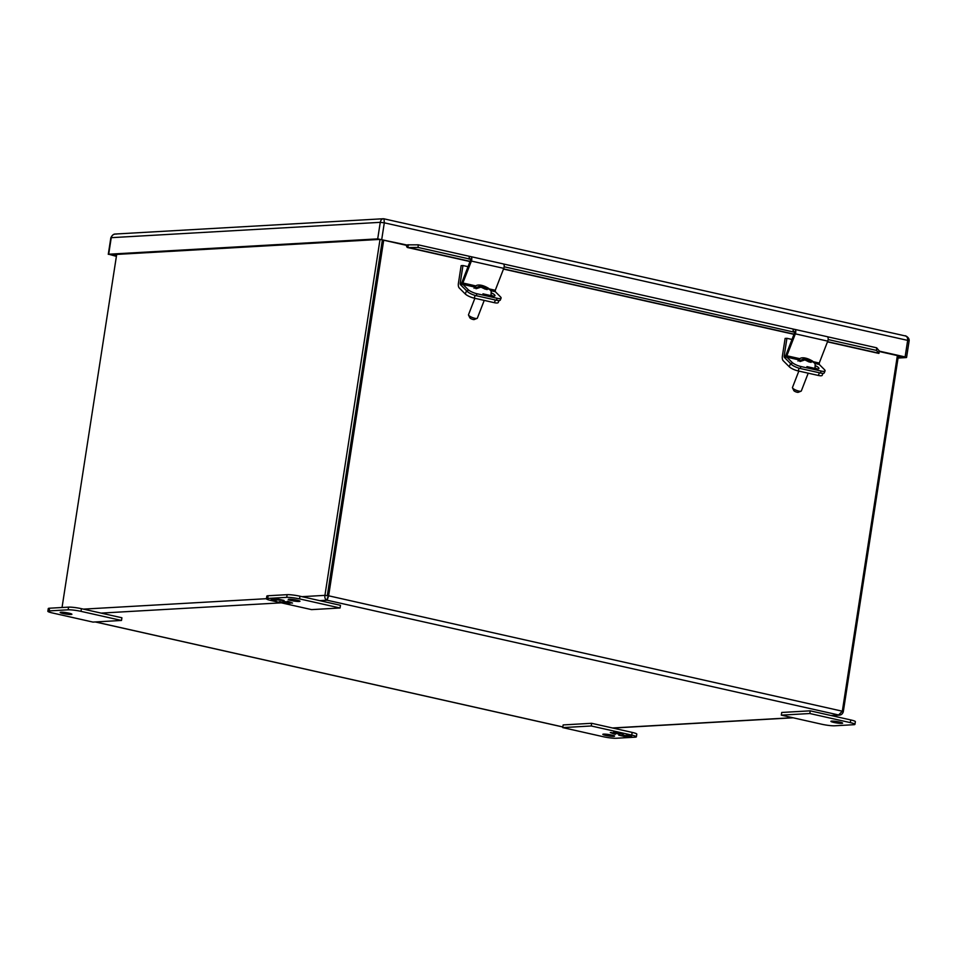 <?xml version="1.0" encoding="UTF-8"?>
<svg xmlns="http://www.w3.org/2000/svg" width="957" height="957" viewBox="0 0 957 957"><rect width="100%" height="100%" fill="white"/><g stroke="black" fill="none" stroke-linecap="round" stroke-linejoin="round"><path stroke-width="1.44" d="M834.66 725.789L853.668 724.712A9.498 1.136 -171.2 0 0 854.948 724.341A9.498 1.136 -171.2 0 0 850.318 722.619L809.813 713.527L781.307 715.142L821.812 724.246A9.498 1.136 -171.2 0 0 834.66 725.789M833.798 722.415A5.933 0.718 8.8 0 1 830.891 721.339A5.933 0.718 8.8 0 1 836.873 721.542A5.933 0.718 8.8 0 1 842.627 723.157A5.933 0.718 8.8 0 1 833.798 722.415M854.948 724.341L855.367 721.662A9.498 1.136 -171.2 0 0 850.737 719.939L810.232 710.836L781.725 712.463L781.307 715.142M809.813 713.527L810.232 710.836M465.281 293.99L459.24 287.961A5.431 2.644 102.7 0 1 458.427 283.212L461.142 265.639L462.949 265.532L460.233 283.116A1.818 0.885 -77.3 0 0 460.508 284.707L466.549 290.737L465.281 293.99A7.142 1.83 21.2 0 0 474.158 298.141L475.198 295.438M495.403 300.008L494.374 302.687A7.142 1.83 21.2 0 0 498.25 302.484L499.004 300.558M494.374 302.687L474.158 298.141M468.033 266.668L462.949 265.532M842.184 711.553L843.284 711.805C842.471 714.221 840.868 715.31 838.488 715.082L842.327 711.207L328.634 595.804L327.127 600.218C325.26 599.489 324.531 597.862 324.937 595.362L328.634 595.804L383.697 240.183M831.454 715.609L839.445 715.154L327.127 600.218L327.509 597.706M897.379 355.573L842.327 711.207M843.284 711.805L898.396 355.813M62.038 607.504L116.694 254.418M409.106 244.98L408.017 244.741A1.364 0.67 -77.3 0 0 408.137 244.848L418.233 244.825L418.077 247.444L407.981 247.564A4.103 1.998 102.7 0 1 407.634 247.552A4.103 1.998 102.7 0 1 406.414 245.327L380.037 239.394L324.937 595.362L302.005 596.666M382.381 239.884L327.27 595.888L382.381 239.884M798.832 371.077L792.468 387.501A4.749 1.22 21.2 0 0 792.516 387.872A4.749 1.22 21.2 0 0 792.851 388.315A4.749 1.22 21.2 0 0 797.037 390.576A4.749 1.22 21.2 0 0 801.057 391.174A4.749 1.22 21.2 0 0 801.332 390.935L808.21 373.182M792.516 387.872L793.82 390.576A2.464 0.634 21.2 0 0 793.999 390.803A2.464 0.634 21.2 0 0 796.176 391.975A2.464 0.634 21.2 0 0 798.27 392.298L801.057 391.174M814.036 368.206A9.115 2.345 -158.8 0 0 815.005 367.62C815.28 364.461 815.101 362.93 814.491 363.05L812.337 361.59L810.136 361.387L811.093 362.356L808.821 361.854L804.921 359.928L800.04 361.507A8.792 2.261 -158.8 0 1 799.298 360.765L803.868 358.887L806.093 359.102L805.124 358.145L813.498 362.069M805.65 359.282L805.363 360.023M808.88 361.866L809.538 360.155M807.397 358.66L806.739 360.346M806.093 359.102L805.698 360.095M809.861 362.069L810.136 361.387M807.864 360.873L808.354 359.605M789.262 366.77L783.221 360.741A5.431 2.644 102.7 0 1 782.395 355.992L785.123 338.407L786.917 338.311L784.202 355.896A1.818 0.885 -77.3 0 0 784.477 357.487L790.518 363.516L789.262 366.77A7.142 1.83 21.2 0 0 798.126 370.921L799.179 368.218M819.383 372.787L818.343 375.455A7.142 1.83 21.2 0 0 822.23 375.264L822.972 373.338M818.343 375.455L798.126 370.921M792.001 339.448L786.917 338.311M68.15 609.812L49.142 610.901A9.498 1.136 -171.2 0 0 47.85 611.26A9.498 1.136 -171.2 0 0 52.491 612.982L92.985 622.086L121.491 620.459L80.998 611.356A9.498 1.136 -171.2 0 0 68.15 609.812L68.557 607.133L49.561 608.209A9.498 1.136 -171.2 0 0 48.269 608.58L47.85 611.26M69.012 613.186A5.933 0.718 8.8 0 1 71.907 614.262A5.933 0.718 8.8 0 1 65.925 614.059A5.933 0.718 8.8 0 1 60.171 612.444A5.933 0.718 8.8 0 1 69.012 613.186M121.491 620.459L121.91 617.779L81.417 608.676A9.498 1.136 -171.2 0 0 68.557 607.133M562.74 727.607L563.159 724.928L591.665 723.301L632.17 732.404A9.498 1.136 8.8 0 1 636.8 734.127L636.381 736.806A9.498 1.136 8.8 0 1 635.101 737.177L616.093 738.254A9.498 1.136 8.8 0 1 603.245 736.711L562.74 727.607L591.259 725.98L631.752 735.084A9.498 1.136 8.8 0 1 636.381 736.806M591.665 723.301L591.259 725.98M611.667 735.084A5.933 0.718 8.8 0 1 614.561 736.16A5.933 0.718 8.8 0 1 608.58 735.957A5.933 0.718 8.8 0 1 602.826 734.354A5.933 0.718 8.8 0 1 611.667 735.084M618.724 735.167L626.237 736.854L628.51 736.723L626.679 736.053L631.716 736.543L626.751 734.713L629.156 735.634L627.122 735.754L622.11 734.976L625.866 735.825L618.724 735.167M623.282 733.935L615.77 732.249L613.497 732.368L615.327 733.05L610.291 732.56L615.255 734.39L612.851 733.469L614.884 733.349L619.897 734.127L616.141 733.277L623.282 733.935M627.636 736.412L626.237 736.854M626.297 736.483L623.856 735.933M630.854 736.22L629.431 736.675M629.491 736.304L626.679 736.053M616.141 733.277L618.174 733.17M616.141 733.253L614.884 733.349M614.944 732.978L612.851 733.469M612.899 733.122L611.212 732.5M614.43 732.32L615.327 733.05M266.417 598.795L266.836 596.115A9.498 1.136 8.8 0 1 268.116 595.744L287.124 594.668A9.498 1.136 8.8 0 1 299.972 596.211L340.477 605.314L340.058 607.994L311.551 609.621L271.058 600.518A9.498 1.136 8.8 0 1 266.417 598.795A9.498 1.136 8.8 0 1 267.709 598.436L286.705 597.347A9.498 1.136 8.8 0 1 299.565 598.903L340.058 607.994M291.143 600.518A5.933 0.718 8.8 0 1 288.236 599.441A5.933 0.718 8.8 0 1 294.218 599.644A5.933 0.718 8.8 0 1 299.972 601.259A5.933 0.718 8.8 0 1 291.143 600.518M284.073 600.434L276.561 598.747L274.3 598.879L276.118 599.549L271.082 599.058L276.059 600.9L273.642 599.979L275.676 599.86L284.073 600.434M279.528 601.678L287.04 603.365L289.301 603.233L287.483 602.563L292.507 603.054L287.543 601.211L289.947 602.132L282.901 601.486L286.669 602.324L284.636 602.443L279.528 601.678M276.932 599.788L278.966 599.668M276.944 599.752L275.676 599.86M275.736 599.489L273.642 599.979M273.702 599.632L272.015 599.01M275.221 598.831L276.118 599.549M288.428 602.91L287.04 603.365M287.1 602.994L284.648 602.443M291.646 602.731L290.234 603.185M290.294 602.802L287.483 602.563M474.863 298.297L468.499 314.733A4.749 1.22 21.2 0 0 468.535 315.092A4.749 1.22 21.2 0 0 468.882 315.535A4.749 1.22 21.2 0 0 473.057 317.796A4.749 1.22 21.2 0 0 477.076 318.406A4.749 1.22 21.2 0 0 477.352 318.155L484.23 300.402M468.535 315.092L469.851 317.796A2.464 0.634 21.2 0 0 470.031 318.023A2.464 0.634 21.2 0 0 472.196 319.207A2.464 0.634 21.2 0 0 474.289 319.518L477.076 318.406M490.056 295.426A9.115 2.345 -158.8 0 0 491.037 294.84C491.3 291.682 491.132 290.15 490.51 290.27L488.357 288.811L486.156 288.607L487.113 289.588L480.952 287.148L476.072 288.727A8.792 2.261 -158.8 0 1 475.318 287.985L479.888 286.107L482.125 286.322L481.156 285.377L489.529 289.289M481.682 286.514L481.395 287.244M484.912 289.086L485.57 287.387M483.417 285.88L482.771 287.567M482.125 286.322L481.73 287.327M485.893 289.301L486.156 288.607M483.895 288.093L484.386 286.837M878.873 350.513L879.005 350.537A1.364 0.67 -77.3 0 0 879.124 350.645L878.969 353.372L876.516 350.429L876.66 347.81L827.35 336.732M794.609 329.375L503.382 263.953M470.641 256.596L418.233 244.825M876.66 347.81L878.897 350.537M489.254 288.918L495.283 290.27L503.765 268.355A3.266 1.591 -77.3 0 0 503.215 263.893L470.82 256.62A3.266 1.591 102.7 0 0 470.449 256.62L469.229 256.895L469.109 258.904L418.077 247.444M794.645 332.258L504.16 266.776M793.09 331.684L793.197 329.675L794.418 329.399A3.266 1.591 102.7 0 1 794.788 329.387A3.266 1.591 102.7 0 1 795.339 333.849L786.857 355.777L799.885 358.696M876.516 350.429L828.128 339.556M469.109 258.904L470.677 259.491M798.664 359.832L786.893 357.188L792.085 362.38L791.331 364.33L786.14 359.15A3.266 1.591 102.7 0 1 786.008 354.927L794.501 333.012L794.31 331.505L792.731 331.828M786.893 357.188L786.857 355.777M813.235 361.698L819.252 363.05L827.745 341.135A3.266 1.591 -77.3 0 0 827.183 336.673L794.788 329.387M819.252 363.05L819.3 364.473L824.479 369.653A7.142 1.83 21.2 0 1 825.054 370.873L824.3 372.823A7.142 1.83 21.2 0 1 820.412 373.015L800.208 368.481L800.961 366.531L821.178 371.065A7.142 1.83 21.2 0 0 825.054 370.873M791.331 364.33A7.142 1.83 21.2 0 0 800.208 368.481M814.945 367.787A5.335 1.376 -158.8 0 1 816.799 368.804M792.085 362.38A7.142 1.83 21.2 0 0 800.961 366.531M815.328 365.67A5.335 1.376 -158.8 0 1 818.941 368.517A5.335 1.376 -158.8 0 1 816.034 368.66L806.93 366.615M407.981 247.564L408.137 244.848L409.01 244.98M878.969 353.372A4.103 1.998 102.7 0 1 878.622 353.36L827.458 341.864M406.569 245.327L408.017 244.741M470.82 256.62A3.266 1.591 102.7 0 1 471.37 261.07L462.877 282.997L475.916 285.928M474.696 287.064L462.925 284.42L462.877 282.997M495.283 290.27L495.319 291.694L500.511 296.885A7.142 1.83 21.2 0 1 501.085 298.094L500.332 300.043A7.142 1.83 21.2 0 1 496.444 300.247L476.227 295.701L476.981 293.751L497.197 298.285A7.142 1.83 21.2 0 0 501.085 298.094M462.925 284.42L468.117 289.6L467.363 291.55L462.171 286.37A3.266 1.591 102.7 0 1 462.04 282.148L470.521 260.232L470.342 258.725L468.751 259.06M467.363 291.55A7.142 1.83 21.2 0 0 476.227 295.701M490.965 295.007A5.335 1.376 -158.8 0 1 492.831 296.024M468.117 289.6A7.142 1.83 21.2 0 0 476.981 293.751M491.36 292.89A5.335 1.376 -158.8 0 1 494.972 295.737A5.335 1.376 -158.8 0 1 492.065 295.88L482.962 293.835M898.049 358.05L906.159 357.583L905.107 356.925L879.088 351.087M407.933 245.243L377.704 238.879L108.691 254.215L116.395 256.368M898.156 357.392L903.743 357.009L879.076 351.47M380.037 239.394L111.024 254.741L116.455 255.998M377.704 238.879L380.264 222.335C380.874 219.739 382.13 218.567 384.02 218.83L904.832 335.823C906.913 336.206 907.858 337.725 907.667 340.381L384.307 222.825L381.747 239.358M116.503 234.082C113.704 233.879 111.957 235.075 111.251 237.671L110.845 237.791C112.136 235.183 113.656 233.927 115.402 234.022L383.267 218.746L384.02 218.83L384.307 222.825L380.264 222.335L111.251 237.671L108.691 254.215M850.737 719.939L850.318 722.619M461.633 284.959L460.508 284.707M460.233 283.116L461.693 283.439M612.468 727.978L792.659 717.702M831.035 715.513L838.488 715.082M327.127 600.218L319.674 600.637M281.31 602.826L101.107 613.102M95.401 621.942L562.848 726.949M266.429 598.699L83.438 609.13M803.868 358.887L805.256 358.265M807.529 358.779L811.333 360.562M812.337 361.59L810.926 362.165M808.653 361.662L804.921 359.928M801.272 360.717L799.466 360.322M800.794 361.1L799.298 360.765M785.601 357.739L784.477 357.487M784.202 355.896L785.661 356.219M49.142 610.901L49.561 608.209M80.998 611.356L81.417 608.676M632.17 732.404L631.752 735.084M299.565 598.903L299.972 596.211M287.124 594.668L286.705 597.347M268.116 595.744L267.709 598.436M479.888 286.107L481.287 285.497M483.56 285.999L487.352 287.782M488.357 288.811L486.946 289.397M484.685 288.882L480.952 287.148M477.304 287.949L475.497 287.543M476.813 288.32L475.318 287.985M878.753 353.157L827.542 341.649M794.059 334.137L503.561 268.881M470.09 261.357L408.866 247.6M827.745 341.135L795.339 333.849M819.3 364.473L814.718 363.445M821.178 371.065L820.412 373.015M503.765 268.355L471.37 261.07M495.319 291.694L490.75 290.665M497.197 298.285L496.444 300.247M905.107 356.925L907.667 340.381L909.126 340.931C909.712 337.043 904.174 335.165 905.31 335.883M110.845 237.791L108.285 254.335M612.899 728.074L793.09 717.798M95.257 621.954L562.836 726.997M815.005 367.62L814.718 368.361M797.994 361.04L799.956 358.66C800.172 358.085 804.215 356.112 812.696 361.184M491.037 294.84L490.75 295.581M474.026 288.26L475.988 285.88C476.203 285.318 480.247 283.332 488.716 288.404M793.987 334.34L503.478 269.084M470.007 261.56L407.634 247.552M384.152 218.818L383.267 218.746M906.566 357.475L909.126 340.931"/></g></svg>
